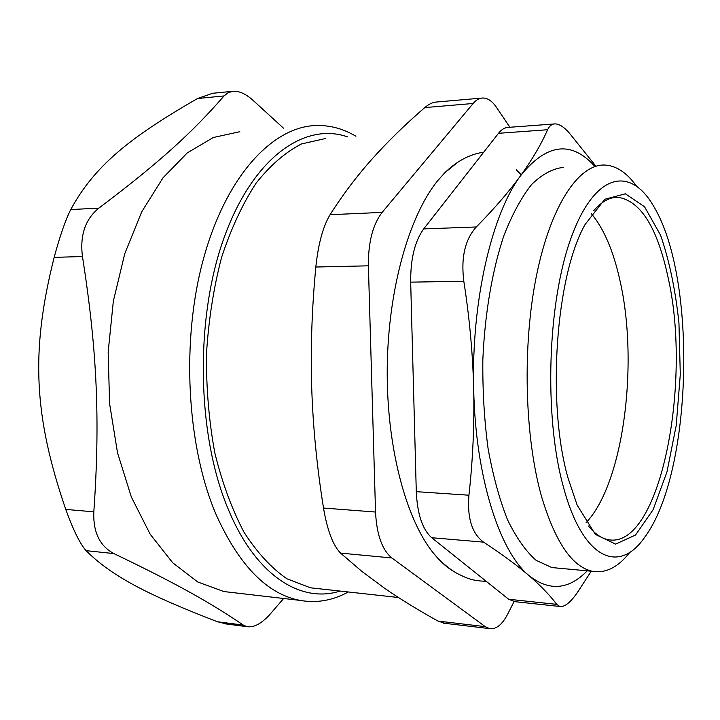 <?xml version="1.0" encoding="UTF-8"?>
<svg xmlns="http://www.w3.org/2000/svg" width="720" height="720" viewBox="0 0 720 720"><rect width="100%" height="100%" fill="white"/><g stroke="black" fill="none" stroke-linecap="round" stroke-linejoin="round"><path stroke-width="1.08" d="M586.143 522.63C623.907 482.814 639.009 361.863 619.704 279.387C613.188 250.443 603.774 228.591 591.453 213.822M593.829 210.51C601.83 201.474 609.912 197.064 618.084 197.271C640.926 201.006 657.675 228.123 668.331 278.622C692.091 384.282 659.682 549.189 608.535 539.739C601.605 538.506 594.891 533.934 588.402 526.023M340.029 591.066C301.23 603.549 256.203 576.135 228.609 510.102C197.1 436.59 194.598 320.814 223.452 239.499C252.216 157.869 304.335 121.725 347.58 136.872M325.323 138.555L301.491 143.946C285.57 152.082 270.441 165.15 256.104 183.159C242.568 203.895 231.066 228.618 221.598 257.328C213.615 287.829 208.575 320.058 206.469 354.006C206.19 388.116 208.962 421.038 214.785 452.754C222.237 482.958 232.011 509.508 244.125 532.413C257.238 552.717 271.503 568.17 286.92 578.781L310.455 587.799L319.419 588.789M355.914 136.242C343.206 128.673 329.85 125.1 315.819 125.523C272.727 126.792 226.512 175.554 203.688 258.012C180.855 340.29 186.57 446.31 216.477 515.448C239.454 565.866 267.3 594.18 300.024 600.39C316.737 603.324 332.811 600.516 348.237 591.975M234.081 592.74L223.893 591.552L197.73 581.976L172.728 562.788L150.165 534.195L131.355 497.025L117.513 452.781L109.584 403.596L108.162 352.098L113.346 301.158L124.794 253.584L141.714 211.842L162.972 177.858L187.29 152.883L213.327 137.502L239.814 131.706M233.361 91.242L212.643 93.285L197.532 98.523L224.046 95.94L228.276 92.592L233.361 91.251C239.085 90.963 245.34 93.717 252.144 99.531L283.455 128.151M224.046 95.94C192.816 131.823 160.272 161.91 98.865 208.116L70.731 209.574C65.412 220.212 59.886 236.142 54.153 257.373L82.458 256.527C79.785 235.35 85.248 219.204 98.865 208.116M82.458 256.527C97.245 350.748 100.206 420.615 93.825 511.839L65.754 509.409C33.813 416.097 30.465 351.414 54.153 257.373M65.754 509.409C73.323 530.208 80.1 543.96 86.085 550.665L113.895 553.581C99.72 546.039 93.024 532.125 93.825 511.839M113.895 553.581C177.408 584.046 210.906 603.081 243.369 625.104L217.386 621.747L227.034 624.069M283.644 598.491L270.162 614.124C261.621 623.601 253.908 627.777 247.023 626.661L243.369 625.104M70.731 209.574C94.437 165.987 129.51 137.646 197.532 98.523M217.386 621.747C148.788 595.206 112.428 576.873 86.085 550.665M557.46 568.08L551.826 567.558L536.049 560.268C525.735 551.169 516.204 537.624 507.465 519.624C499.419 499.23 492.948 475.497 488.061 448.416C484.263 419.949 482.526 390.375 482.841 359.703C484.812 313.857 492.201 270.675 503.757 235.971C512.091 214.596 521.37 197.451 531.585 184.536C542.079 174.285 552.681 168.57 563.382 167.4M636.327 185.877C626.58 172.368 615.861 165.42 604.188 165.024C578.502 164.493 550.692 205.533 536.472 275.679C522.243 345.681 524.547 436.608 541.584 496.656C555.309 542.331 572.364 567.225 592.749 571.347C606.024 573.453 618.453 567.036 630.027 552.105M514.098 601.587L507.483 614.493C502.02 624.87 496.017 629.577 489.483 628.605L485.244 626.652L437.994 621.072L445.176 623.358M509.922 127.26L496.368 107.208C492.129 101.016 487.575 97.947 482.697 98.01C479.295 98.154 476.109 99.981 473.139 103.482L382.14 212.4L330.066 214.704C342.918 194.526 357.021 175.86 372.366 158.715C387.783 141.498 405.252 124.461 424.773 107.595L473.139 103.482M330.066 214.704C322.992 226.539 318.249 243.981 315.828 267.021L368.388 265.824C368.181 242.379 372.762 224.568 382.14 212.4M368.388 265.824L375.534 512.037L323.505 508.041C327.339 530.415 333.018 545.436 340.56 553.104L391.887 557.964C382.113 549.954 376.668 534.645 375.534 512.037M391.887 557.964L485.244 626.652M457.713 162.288L444.672 172.89L437.607 180.801C409.149 215.739 388.206 289.116 387.243 367.119C386.28 445.131 405.396 518.04 432.918 552.501C439.866 561.231 447.102 567.729 454.626 571.977M521.262 174.816L516.276 169.776M563.355 486.765C543.708 415.908 547.506 301.518 571.383 237.087C595.089 172.098 630.657 165.879 653.769 206.487C697.5 278.712 692.505 473.04 644.76 537.165C619.29 574.542 582.795 559.863 563.355 486.765M567.981 477.891L577.134 505.107L595.377 534.402L615.645 544.122L635.553 534.996L653.139 509.661L666.999 471.789L676.224 425.385L680.292 374.499L678.96 323.163C675.45 289.89 669.321 260.577 660.582 235.233L644.553 206.775L625.374 193.806L604.8 199.269L585.126 224.424C555.768 275.832 546.606 403.164 567.981 477.891M437.994 621.072C418.311 610.164 400.536 599.247 384.669 588.312L361.8 571.347L340.56 553.104M481.734 98.091L436.545 102.015C432.837 102.195 428.913 104.058 424.773 107.595M323.505 508.041C316.935 466.884 313.002 426.906 311.724 388.107C310.482 349.317 311.85 308.961 315.828 267.021M591.219 571.212L577.359 592.551C570.384 602.604 564.534 607.239 559.809 606.465L556.704 604.359L508.662 599.256L514.818 601.668M508.662 599.256L431.712 537.723L483.588 542.142C471.987 533.61 467.1 517.968 468.936 495.216L416.286 491.661C417.339 514.161 422.478 529.515 431.712 537.723M416.286 491.661L410.679 282.141L463.824 281.295C469.503 317.664 472.797 353.592 473.688 389.07C474.444 424.557 472.86 459.936 468.936 495.216M463.824 281.295C460.845 257.634 465.003 239.526 476.298 226.971L423.693 228.915C414.837 241.155 410.499 258.903 410.679 282.141M423.693 228.915L498.492 133.308L547.605 129.735C549.405 125.91 551.889 123.966 555.048 123.894C559.125 123.903 563.805 126.846 569.07 132.723L595.368 165.537M554.364 123.948L508.356 127.377C504.837 127.476 501.552 129.456 498.492 133.308M547.605 129.735C541.224 144.243 532.251 159.525 520.695 175.581C509.022 191.637 494.226 208.764 476.298 226.971M483.588 542.142C501.894 554.175 517.014 565.317 528.966 575.577C540.801 585.828 550.044 595.422 556.704 604.359M594.153 165.609C570.888 140.382 546.399 143.703 520.695 175.581C491.868 213.741 471.24 301.554 473.688 389.07C475.425 476.829 499.563 551.709 528.966 575.577C549.225 591.471 568.647 589.887 587.241 570.843M618.084 197.271L615.069 197.415M300.024 600.39L223.893 591.552M247.023 626.67L224.37 623.727M592.749 571.347L551.826 567.558M398.457 597.51L310.455 587.799M489.483 628.605L443.529 623.16M432.918 552.501C440.361 561.474 448.389 568.431 456.975 573.372C466.767 578.205 471.717 580.824 486.207 581.301M483.714 152.19C469.872 154.143 456.858 161.046 444.672 172.89M513.279 601.497L559.809 606.483"/></g></svg>
